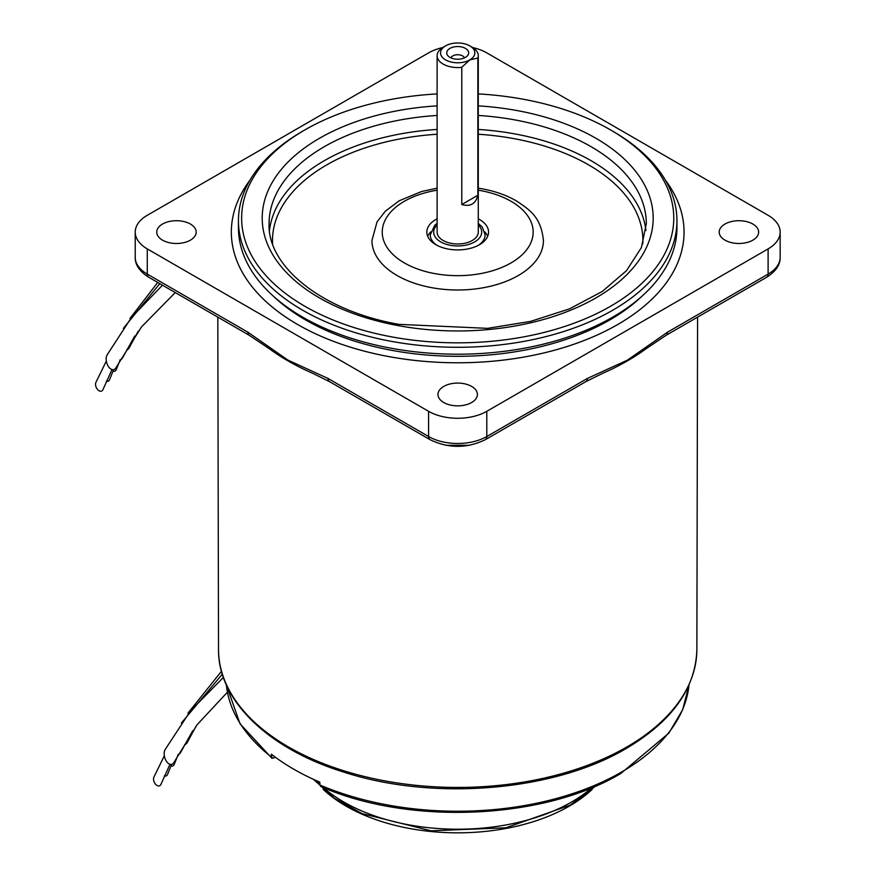 <?xml version="1.0" encoding="UTF-8"?>
<svg xmlns="http://www.w3.org/2000/svg" width="876" height="876" viewBox="0 0 876 876"><rect width="100%" height="100%" fill="white"/><g stroke="black" fill="none" stroke-linecap="round" stroke-linejoin="round"><path stroke-width="1.31" d="M592.307 789.254A157.768 91.082 180 0 1 569.247 806.161A157.768 91.082 180 0 1 323.091 789.254M249.999 180.138A226.358 130.688 0 0 0 231.341 232.096A226.358 130.688 0 0 0 371.074 352.842A226.358 130.688 0 0 0 617.755 324.503A226.358 130.688 0 0 0 684.047 232.096A226.358 130.688 0 0 0 665.388 180.138A226.358 130.688 0 0 1 684.047 232.096A226.358 130.688 0 0 1 388.243 356.477A226.358 130.688 0 0 1 231.341 232.096A226.358 130.688 0 0 1 249.999 180.138M724.978 224.048A19.721 11.388 0 0 0 719.207 232.096A19.721 11.388 0 0 0 731.383 242.619A19.721 11.388 0 0 0 752.867 240.155A19.721 11.388 0 0 0 758.649 232.096A19.721 11.388 0 0 0 746.472 221.584A19.721 11.388 0 0 0 724.978 224.048M162.52 224.048A19.721 11.388 0 0 0 156.749 232.096A19.721 11.388 0 0 0 168.915 242.619A19.721 11.388 0 0 0 190.41 240.155A19.721 11.388 0 0 0 196.18 232.096A19.721 11.388 0 0 0 184.015 221.584A19.721 11.388 0 0 0 162.52 224.048M443.749 386.415A19.721 11.388 0 0 0 437.978 394.463A19.721 11.388 0 0 0 450.144 404.986A19.721 11.388 0 0 0 471.638 402.522A19.721 11.388 0 0 0 477.42 394.463A19.721 11.388 0 0 0 465.244 383.951A19.721 11.388 0 0 0 443.749 386.415M667.523 332.179A6.855 3.964 -120 0 1 666.11 335.311L646.17 348.692A240.002 138.561 180 0 1 627.402 360.879A240.002 138.561 180 0 1 602.458 373.428L585.956 381.586A6.855 3.964 -120 0 0 587.38 378.443L627.402 360.135L667.523 332.179L768.11 274.1A41.161 23.761 0 0 0 780.166 257.303C780.374 264.727 775.873 271.374 766.686 277.243A6.855 3.964 -120 0 0 768.11 274.1L768.11 248.904A41.161 23.761 0 0 0 780.166 232.096A41.161 23.761 0 0 0 768.11 215.299L486.793 52.878A41.161 23.761 0 0 0 472.722 47.567M319.937 785.016L320.769 786.506C408.731 825.553 543.755 819.739 620.799 773.497L668.826 733.157L682.689 709.68L688.996 684.966A231.658 133.754 0 0 1 621.5 772.063A231.658 133.754 0 0 1 319.937 785.016L319.817 782.158A231.844 133.853 0 0 1 271.308 754.148L272.009 758.353L240.035 723.784L226.391 684.966A231.658 133.754 0 0 0 271.44 757.017M272.009 758.353L275.513 757.324M329.431 381.586L312.94 373.428A240.002 138.561 180 0 1 269.217 348.692L249.288 335.311A6.855 3.964 120 0 1 247.864 332.179L287.886 360.08L328.007 378.443A6.855 3.964 120 0 0 329.431 381.586L430.017 439.653C448.468 448.578 466.919 448.578 485.381 439.653L585.956 381.586M442.665 47.567A41.161 23.761 0 0 0 428.594 52.878L147.278 215.299A41.161 23.761 0 0 0 135.222 232.096A41.161 23.761 0 0 0 147.278 248.904L428.594 411.315A41.161 23.761 0 0 0 486.793 411.315L768.11 248.904M273.586 296.362A215.146 124.206 0 0 0 391.681 350.323A215.146 124.206 0 0 0 641.801 296.362M427.696 236.301A30.868 17.816 180 0 1 430.653 231.91M437.113 188.176L421.717 191.472L399.248 200.757L385.309 211.215L377.041 221.869L371.95 240.495A85.738 49.505 0 0 0 431.386 287.613A85.738 49.505 0 0 0 543.438 240.495C540.985 216.854 529.794 209.966 516.479 200.954C506.689 195.304 495.444 191.296 482.731 188.92L478.274 188.176M437.113 93.918A216.065 124.742 0 0 0 304.914 129.889A216.065 124.742 0 0 0 391.408 336.822A216.065 124.742 0 0 0 642.053 283.156A216.065 124.742 0 0 0 610.484 129.889A216.065 124.742 0 0 0 523.99 99.371A216.065 124.742 0 0 0 478.274 93.918M610.484 129.889L612.729 131.192A219.252 126.582 180 0 1 676.951 220.697A219.252 126.582 180 0 1 390.422 341.18A219.252 126.582 180 0 1 238.436 220.697A219.252 126.582 180 0 1 302.658 131.192L304.914 129.889M437.113 218.814A30.868 17.816 0 0 0 426.831 232.096A30.868 17.816 0 0 0 448.227 249.058A30.868 17.816 0 0 0 488.556 232.096A30.868 17.816 0 0 0 478.274 218.814M238.436 220.697L238.436 227.618A219.252 126.582 0 0 0 390.422 348.1A219.252 126.582 0 0 0 676.951 227.618L676.951 220.697M484.735 231.91A30.868 17.816 180 0 1 487.691 236.301M461.772 67.321A20.575 11.881 180 0 1 443.147 64.079A20.575 11.881 180 0 1 437.113 55.681A20.575 11.881 180 0 1 443.147 47.282L445.566 45.88A17.148 9.899 0 0 0 445.566 59.886A17.148 9.899 0 0 0 469.821 59.886L461.772 67.321L461.772 204.535L477.858 195.249L477.858 58.035L469.821 59.886A17.148 9.899 0 0 0 469.821 45.88A17.148 9.899 0 0 0 445.566 45.88M472.241 47.282L469.821 45.88L472.241 47.282A20.575 11.881 180 0 1 478.274 55.681L478.274 232.096A20.575 11.881 180 0 1 465.572 243.079A20.575 11.881 180 0 1 443.147 240.495A20.575 11.881 180 0 1 437.113 232.096L437.113 55.681M478.274 55.681A20.575 11.881 180 0 1 477.858 58.035M477.858 195.249C475.69 203.878 470.335 206.977 461.772 204.535M465.452 48.399A10.972 6.34 0 0 0 451.469 47.665A10.972 6.34 0 0 0 447.68 55.462A10.972 6.34 0 0 0 449.935 57.356A10.972 6.34 0 0 0 467.718 55.462A10.972 6.34 0 0 0 465.452 48.399M464.411 57.893A6.855 3.964 0 0 0 462.55 55.9A6.855 3.964 0 0 0 455.739 54.903A6.855 3.964 0 0 0 450.976 57.893M106.346 361.054L95.834 382.516A5.486 3.449 65.5 0 0 97.597 389.546A5.486 3.449 65.5 0 0 102.667 390.181A5.486 3.449 65.5 0 0 103.018 389.47L111.997 369.573M175.255 292.573L141.474 326.956L116.07 367.537A8.574 5.004 -105.4 0 1 108.241 366.267A8.574 5.004 -105.4 0 1 107.047 355.01L131.334 317.627L162.454 285.182M106.314 381.17A5.486 3.449 65.5 0 0 109.259 380.283A5.486 3.449 65.5 0 0 109.609 379.582L113.617 369.65M134.74 336.023L122.651 357.638A8.574 5.004 -105.4 0 1 120.078 359.784M112.927 371.205A5.486 3.449 65.5 0 0 115.884 370.329A5.486 3.449 65.5 0 0 116.234 369.628L120.22 359.751M138.222 331.216L129.276 347.684A8.574 5.004 -105.4 0 1 126.692 349.831M164.338 755.78L153.837 777.242A5.486 3.449 65.5 0 0 155.589 784.261A5.486 3.449 65.5 0 0 160.658 784.896A5.486 3.449 65.5 0 0 161.009 784.195L169.999 764.288M227.421 692.193L197.188 724.638L174.061 762.251A8.574 5.004 -105.4 0 1 166.232 760.992A8.574 5.004 -105.4 0 1 165.038 749.725L190.508 710.874L223.38 677.433M164.316 775.884A5.486 3.449 65.5 0 0 167.25 775.008A5.486 3.449 65.5 0 0 167.601 774.296L171.619 764.376M192.742 730.737L180.653 752.364A8.574 5.004 -105.4 0 1 178.069 754.51M170.929 765.931A5.486 3.449 65.5 0 0 173.875 765.055A5.486 3.449 65.5 0 0 174.225 764.343L178.211 754.477M196.213 725.941L187.278 742.41A8.574 5.004 -105.4 0 1 184.683 744.556M323.364 787.601A161.195 93.064 0 0 0 571.678 801.956A161.195 93.064 0 0 0 592.023 787.601M315.951 780.472A161.195 93.064 0 0 0 319.915 784.458M696.869 649.521C695.632 688.372 672.045 721.386 626.11 748.553C554.223 791.324 433.521 801.343 343.896 772.139C268.341 748.914 217.927 700.471 218.518 649.521A239.181 138.09 0 0 0 366.299 776.957A239.181 138.09 0 0 0 626.822 746.987A239.181 138.09 0 0 0 696.869 649.521L697.581 317.145M328.007 378.443L428.594 436.522A41.161 23.761 0 0 0 486.793 436.522A6.855 3.964 60 0 1 485.381 439.653M486.793 411.315L486.793 436.522L587.38 378.443M428.594 411.315L428.594 436.522A6.855 3.964 120 0 0 430.017 439.653M148.701 277.243C139.558 271.44 135.057 264.793 135.222 257.303A41.161 23.761 0 0 0 147.278 274.1A6.855 3.964 120 0 0 148.701 277.243L249.288 335.311M147.278 248.904L147.278 274.1L247.864 332.179M269.469 230.563A188.625 108.909 180 0 1 437.113 129.44M478.274 129.44A188.625 108.909 180 0 1 515.57 134.05A188.625 108.909 180 0 1 645.919 230.563M642.798 243.889A185.197 106.927 0 0 0 514.519 138.737A185.197 106.927 0 0 0 478.274 134.236M437.113 134.236A185.197 106.927 0 0 0 272.589 243.889M437.113 190.191A75.456 43.559 0 0 0 382.254 231.319A75.456 43.559 0 0 0 434.54 273.564A75.456 43.559 0 0 0 529.509 245.466A75.456 43.559 0 0 0 480.847 190.639A75.456 43.559 0 0 0 478.274 190.191M478.274 105.865A195.49 112.862 180 0 1 517.672 110.672A195.49 112.862 180 0 1 643.75 252.726A195.49 112.862 180 0 1 397.715 325.522A195.49 112.862 180 0 1 263.249 206.473A195.49 112.862 180 0 1 437.113 105.865M437.113 115.446A188.625 108.909 0 0 0 269.063 223.698C267.333 266.249 321.689 310.827 398.974 324.372L487.603 328.347L530.648 321.361L569.575 308.834L602.162 291.544L626.526 270.64L641.385 247.569L646.324 223.698A188.625 108.909 0 0 0 515.57 120.045A188.625 108.909 0 0 0 478.274 115.446M478.274 223.336L482.293 227.103L485.129 234.899A27.441 15.845 180 0 1 478.241 245.4M437.113 224.957A24.002 13.863 0 0 0 440.716 241.896A24.002 13.863 0 0 0 472.471 243.024A24.002 13.863 0 0 0 478.274 224.957M437.157 245.4A27.441 15.845 180 0 1 430.258 234.899L434.737 225.296L437.113 223.336M595.724 786.035L570.254 805.099L505.857 827.787L431.069 830.809L362.04 813.585L334.435 798.277L313.509 779.366M218.518 649.521L217.806 317.145M666.11 335.311L766.686 277.243M780.166 257.303L780.166 232.096M135.222 257.303L135.222 232.096M469.547 445.293L445.84 445.293M123.363 328.358L159.793 283.649M129.966 318.426L157.735 282.455M181.354 723.072L222.307 674.17M187.968 713.152L221.475 671.279"/></g></svg>
